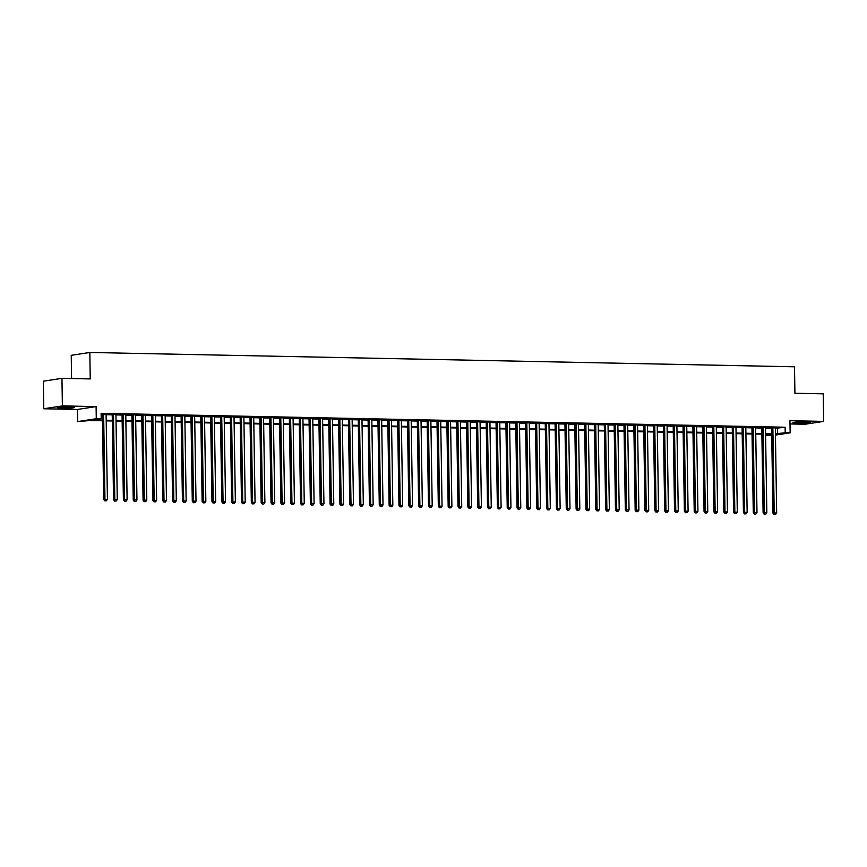 <?xml version="1.0" encoding="UTF-8"?>
<svg xmlns="http://www.w3.org/2000/svg" width="867" height="867" viewBox="0 0 867 867"><rect width="100%" height="100%" fill="white"/><g stroke="black" fill="none" stroke-linecap="round" stroke-linejoin="round"><path stroke-width="1.3" d="M61.958 408.194A8.627 0.607 179.1 0 0 74.497 407.457A8.627 0.607 179.1 0 0 69.804 406.991A8.627 0.607 179.1 0 0 57.255 407.728A8.627 0.607 179.1 0 0 61.958 408.194M797.629 423.161A8.627 0.607 179.1 0 0 810.179 422.424A8.627 0.607 179.1 0 0 805.476 421.958A8.627 0.607 179.1 0 0 792.937 422.695A8.627 0.607 179.1 0 0 797.629 423.161M102.469 420.766L90.146 420.517L77.683 421.579L96.28 418.718L101.201 418.815L93.669 419.975L102.458 420.159M77.488 409.452L96.096 406.59L62.381 405.908L61.958 378.348L43.35 381.198L43.783 408.758L77.488 409.452L77.683 421.579M71.593 378.543L71.235 355.318L89.832 352.468L794.508 366.795L794.92 393.26L823.216 393.835L823.65 421.395L789.945 420.712L790.13 432.839L775.445 435.093M789.989 423.941L805.042 424.245L823.65 421.395M771.738 435.657L766.612 435.592L771.717 434.8M766.591 434.28L766.612 435.592M62.381 405.908L43.783 408.758M106.088 414.263L101.136 414.079M115.929 414.459L112.211 414.383M125.769 414.664L122.052 414.589M135.61 414.86L131.892 414.784M145.461 415.065L141.733 414.99M155.301 415.26L151.573 415.185M165.142 415.466L161.414 415.391M174.982 415.661L171.265 415.586M184.823 415.857L181.105 415.781M194.663 416.062L190.946 415.987M204.504 416.258L200.786 416.182M214.344 416.463L210.627 416.388M224.195 416.659L220.467 416.583M234.036 416.864L230.308 416.789M243.876 417.06L240.148 416.984M253.717 417.265L249.999 417.19M263.557 417.46L259.84 417.385M273.398 417.666L269.68 417.591M283.238 417.861L279.521 417.786M293.079 418.067L289.361 417.992M302.93 418.262L299.202 418.187M312.77 418.468L309.042 418.393M322.611 418.663L318.883 418.588M332.451 418.869L328.734 418.794M342.292 419.064L338.574 418.989M352.132 419.27L348.415 419.195M361.973 419.465L358.255 419.39M371.813 419.661L368.096 419.585M381.664 419.866L377.936 419.791M391.505 420.062L387.777 419.986M401.345 420.267L397.617 420.192M411.186 420.462L407.468 420.387M421.026 420.668L417.309 420.593M430.866 420.863L427.149 420.788M440.707 421.069L436.99 420.994M450.547 421.264L446.83 421.189M460.399 421.47L456.671 421.395M470.239 421.665L466.511 421.59M480.08 421.871L476.351 421.796M489.92 422.066L486.203 421.991M499.76 422.272L496.043 422.196M509.601 422.467L505.884 422.392M519.441 422.673L515.724 422.597M529.282 422.868L525.565 422.793M539.133 423.074L535.405 422.998M548.974 423.269L545.245 423.194M558.814 423.464L555.086 423.399M568.654 423.67L564.937 423.595M578.495 423.865L574.778 423.79M588.335 424.071L584.618 423.996M598.176 424.266L594.459 424.191M608.016 424.472L604.299 424.397M617.868 424.667L614.139 424.592M627.708 424.873L623.98 424.797M637.548 425.068L633.82 424.993M647.389 425.274L643.672 425.198M657.229 425.469L653.512 425.394M667.07 425.675L663.353 425.599M676.91 425.87L673.193 425.795M686.751 426.076L683.033 426M696.602 426.271L692.874 426.196M706.442 426.477L702.714 426.401M716.283 426.672L712.566 426.597M726.123 426.878L722.406 426.802M735.964 427.073L732.247 426.998M745.804 427.279L742.087 427.203M755.645 427.474L751.927 427.398M765.485 427.669L761.768 427.594M775.336 428.331L785.123 427.225L101.114 413.31L101.201 418.815M101.136 414.621L102.371 414.643M106.099 414.719L112.211 414.849M115.94 414.914L122.063 415.044M125.78 415.12L131.903 415.239M135.62 415.315L141.744 415.445M145.461 415.521L151.584 415.64M155.301 415.716L161.425 415.846M165.142 415.922L171.265 416.041M174.993 416.117L181.105 416.247M184.834 416.323L190.946 416.442M194.674 416.518L200.797 416.648M204.514 416.724L210.638 416.843M214.355 416.919L220.478 417.049M224.195 417.125L230.319 417.244M234.036 417.32L240.159 417.45M243.876 417.526L249.999 417.645M253.728 417.721L259.84 417.851M263.568 417.927L269.68 418.046M273.408 418.122L279.532 418.252M283.249 418.327L289.372 418.447M293.089 418.523L299.213 418.653M302.93 418.728L309.053 418.848M312.77 418.924L318.893 419.043M322.611 419.119L328.734 419.249M332.462 419.325L338.574 419.444M342.302 419.52L348.426 419.65M352.143 419.726L358.266 419.845M361.983 419.921L368.107 420.051M371.824 420.127L377.947 420.246M381.664 420.322L387.787 420.452M391.505 420.528L397.628 420.647M401.345 420.723L407.468 420.853M411.196 420.928L417.309 421.048M421.037 421.124L427.16 421.254M430.877 421.329L437.001 421.449M440.718 421.525L446.841 421.655M450.558 421.73L456.681 421.85M460.399 421.926L466.522 422.056M470.239 422.131L476.362 422.251M480.08 422.327L486.203 422.457M489.931 422.532L496.043 422.652M499.771 422.728L505.894 422.847M509.612 422.923L515.735 423.053M519.452 423.129L525.575 423.248M529.293 423.324L535.416 423.454M539.133 423.529L545.256 423.649M548.974 423.725L555.097 423.855M558.814 423.93L564.937 424.05M568.665 424.126L574.778 424.256M578.506 424.331L584.629 424.451M588.346 424.527L594.469 424.657M598.187 424.732L604.31 424.852M608.027 424.928L614.15 425.058M617.868 425.133L623.991 425.253M627.708 425.329L633.831 425.459M637.548 425.534L643.672 425.654M647.4 425.73L653.512 425.86M657.24 425.935L663.363 426.055M667.081 426.13L673.204 426.261M676.921 426.336L683.044 426.456M686.762 426.531L692.885 426.662M696.602 426.727L702.725 426.857M706.442 426.932L712.566 427.052M716.283 427.128L722.406 427.258M726.134 427.333L732.247 427.453M735.975 427.529L742.098 427.659M745.815 427.734L751.938 427.854M755.656 427.93L761.779 428.06M765.496 428.135L771.619 428.255M775.336 427.875L771.608 427.799M101.136 414.155L102.371 414.188M96.096 406.59L96.28 418.718M785.123 427.225L785.209 432.731L790.13 432.839M61.958 378.348L90.244 378.922L89.832 352.468M771.717 434.378L765.594 434.259M761.876 434.183L755.753 434.053M752.036 433.977L745.913 433.858M742.185 433.782L736.072 433.652M732.344 433.576L726.232 433.457M722.504 433.381L716.38 433.262M712.663 433.186L706.54 433.056M702.823 432.98L696.7 432.861M692.982 432.785L686.859 432.655M683.142 432.579L677.019 432.46M673.301 432.384L667.178 432.254M663.45 432.178L657.338 432.059M653.61 431.983L647.486 431.853M643.769 431.777L637.646 431.658M633.929 431.582L627.806 431.452M624.088 431.376L617.965 431.257M614.248 431.181L608.125 431.051M604.407 430.975L598.284 430.856M594.567 430.78L588.444 430.65M584.716 430.574L578.603 430.455M574.875 430.379L568.752 430.249M565.035 430.173L558.912 430.054M555.194 429.978L549.071 429.848M545.354 429.772L539.231 429.653M535.513 429.577L529.39 429.458M525.673 429.382L519.55 429.252M515.832 429.176L509.709 429.057M505.981 428.981L499.869 428.851M496.141 428.775L490.018 428.656M486.3 428.58L480.177 428.45M476.46 428.374L470.337 428.255M466.619 428.179L460.496 428.049M456.779 427.973L450.656 427.854M446.938 427.778L440.815 427.648M437.098 427.572L430.975 427.453M427.247 427.377L421.134 427.247M417.406 427.171L411.283 427.052M407.566 426.976L401.443 426.846M397.725 426.77L391.602 426.651M387.885 426.575L381.762 426.445M378.045 426.369L371.921 426.25M368.204 426.174L362.081 426.044M358.364 425.968L352.24 425.849M348.512 425.773L342.4 425.643M338.672 425.578L332.549 425.448M328.831 425.372L322.708 425.253M318.991 425.177L312.868 425.047M309.151 424.971L303.027 424.852M299.31 424.776L293.187 424.646M289.47 424.57L283.346 424.451M279.629 424.375L273.506 424.245M269.778 424.169L263.666 424.05M259.937 423.974L253.814 423.844M250.097 423.768L243.974 423.649M240.257 423.573L234.133 423.443M230.416 423.367L224.293 423.248M220.576 423.172L214.452 423.042M210.735 422.966L204.612 422.847M200.884 422.771L194.772 422.641M191.043 422.565L184.931 422.446M181.203 422.37L175.08 422.24M171.363 422.164L165.239 422.045M161.522 421.969L155.399 421.839M151.682 421.763L145.558 421.644M141.841 421.568L135.718 421.449M132.001 421.373L125.878 421.243M122.149 421.167L116.037 421.048M112.309 420.972L106.197 420.842M775.423 433.847L785.209 432.731M106.186 420.235L112.298 420.354M116.026 420.43L122.149 420.56M125.867 420.636L131.99 420.755M135.707 420.831L141.83 420.961M145.548 421.037L151.671 421.156M155.388 421.232L161.511 421.351M165.229 421.427L171.352 421.557M175.08 421.633L181.192 421.752M184.92 421.828L191.033 421.958M194.761 422.034L200.884 422.153M204.601 422.229L210.724 422.359M214.442 422.435L220.565 422.554M224.282 422.63L230.405 422.76M234.123 422.836L240.246 422.955M243.963 423.031L250.086 423.161M253.814 423.237L259.927 423.356M263.655 423.432L269.767 423.562M273.495 423.638L279.618 423.757M283.336 423.833L289.459 423.963M293.176 424.039L299.299 424.158M303.017 424.234L309.14 424.364M312.857 424.44L318.98 424.559M322.697 424.635L328.821 424.765M332.549 424.841L338.661 424.96M342.389 425.036L348.501 425.166M352.23 425.231L358.353 425.361M362.07 425.437L368.193 425.556M371.91 425.632L378.034 425.762M381.751 425.838L387.874 425.957M391.591 426.033L397.715 426.163M401.432 426.239L407.555 426.358M411.283 426.434L417.395 426.564M421.124 426.64L427.247 426.759M430.964 426.835L437.087 426.965M440.804 427.041L446.928 427.16M450.645 427.236L456.768 427.366M460.485 427.442L466.609 427.561M470.326 427.637L476.449 427.767M480.166 427.843L486.289 427.962M490.018 428.038L496.13 428.168M499.858 428.244L505.981 428.363M509.698 428.439L515.822 428.569M519.539 428.645L525.662 428.764M529.379 428.84L535.503 428.97M539.22 429.046L545.343 429.165M549.06 429.241L555.183 429.36M558.901 429.436L565.024 429.566M568.752 429.642L574.864 429.761M578.592 429.837L584.716 429.967M588.433 430.043L594.556 430.162M598.273 430.238L604.397 430.368M608.114 430.444L614.237 430.563M617.954 430.639L624.077 430.769M627.795 430.845L633.918 430.964M637.635 431.04L643.758 431.17M647.486 431.246L653.599 431.365M657.327 431.441L663.45 431.571M667.167 431.647L673.291 431.766M677.008 431.842L683.131 431.972M686.848 432.048L692.971 432.167M696.689 432.243L702.812 432.373M706.529 432.449L712.652 432.568M716.37 432.644L722.493 432.774M726.221 432.85L732.333 432.969M736.061 433.045L742.185 433.164M745.902 433.24L752.025 433.37M755.742 433.446L761.865 433.565M765.583 433.641L771.706 433.771M777.58 428.385L777.666 433.89M771.608 427.583L772.952 513.123L774.209 512.939L772.865 427.604M774.589 514.434L775.575 514.456L774.589 514.434L774.209 512.939L776.669 512.982L775.326 427.659M772.952 513.123L774.09 514.521M775.575 514.456L776.669 512.982M761.768 427.377L763.112 512.928L764.369 512.733L763.025 427.409M764.748 514.239L765.734 514.261L764.748 514.239L764.369 512.733L766.829 512.787L765.485 427.453M763.112 512.928L764.25 514.315M765.734 514.261L766.829 512.787M751.927 427.182L753.271 512.722L754.528 512.538L753.185 427.203M754.908 514.044L755.894 514.055L754.908 514.044L754.528 512.538L756.989 512.581L755.645 427.258M753.271 512.722L754.409 514.12M755.894 514.055L756.989 512.581M742.087 426.976L743.431 512.527L744.688 512.332L743.344 427.008M745.067 513.838L746.053 513.86L745.067 513.838L744.688 512.332L747.148 512.386L745.804 427.052M743.431 512.527L744.569 513.914M746.053 513.86L747.148 512.386M732.236 426.781L733.58 512.321L734.837 512.137L733.504 426.802M735.227 513.643L736.213 513.654L735.227 513.643L734.837 512.137L737.297 512.18L735.964 426.857M733.58 512.321L734.717 513.719M736.213 513.654L737.297 512.18M722.395 426.575L723.739 512.126L724.996 511.931L723.663 426.607M725.386 513.437L726.373 513.459L725.386 513.437L724.996 511.931L727.456 511.985L726.123 426.651M723.739 512.126L724.877 513.513M726.373 513.459L727.456 511.985M712.555 426.38L713.899 511.92L715.156 511.736L713.812 426.401M715.546 513.242L716.521 513.253L715.546 513.242L715.156 511.736L717.616 511.779L716.283 426.456M713.899 511.92L715.037 513.318M716.521 513.253L717.616 511.779M702.714 426.174L704.058 511.725L705.315 511.53L703.971 426.206M705.695 513.036L706.681 513.058L705.695 513.036L705.315 511.53L707.775 511.584L706.432 426.25M704.058 511.725L705.196 513.112M706.681 513.058L707.775 511.584M692.874 425.979L694.218 511.53L695.475 511.335L694.131 426M695.854 512.841L696.84 512.863L695.854 512.841L695.475 511.335L697.935 511.378L696.591 426.055M694.218 511.53L695.356 512.917M696.84 512.863L697.935 511.378M683.033 425.784L684.377 511.324L685.634 511.129L684.291 425.805M686.014 512.635L687 512.657L686.014 512.635L685.634 511.129L688.095 511.183L686.751 425.86M684.377 511.324L685.515 512.711M687 512.657L688.095 511.183M673.193 425.578L674.537 511.129L675.794 510.934L674.45 425.599M676.173 512.44L677.16 512.462L676.173 512.44L675.794 510.934L678.254 510.977L676.91 425.654M674.537 511.129L675.675 512.516M677.16 512.462L678.254 510.977M663.353 425.383L664.696 510.923L665.954 510.728L664.61 425.404M666.333 512.234L667.319 512.256L666.333 512.234L665.954 510.728L668.414 510.782L667.07 425.459M664.696 510.923L665.834 512.31M667.319 512.256L668.414 510.782M653.501 425.177L654.845 510.728L656.102 510.533L654.769 425.198M656.492 512.039L657.479 512.061L656.492 512.039L656.102 510.533L658.562 510.576L657.229 425.253M654.845 510.728L655.983 512.115M657.479 512.061L658.562 510.576M643.661 424.982L645.005 510.522L646.262 510.327L644.929 425.003M646.652 511.833L647.627 511.855L646.652 511.833L646.262 510.327L648.722 510.381L647.389 425.058M645.005 510.522L646.143 511.909M647.627 511.855L648.722 510.381M633.82 424.776L635.164 510.327L636.421 510.132L635.077 424.808M636.812 511.638L637.787 511.66L636.812 511.638L636.421 510.132L638.881 510.175L637.548 424.852M635.164 510.327L636.302 511.714M637.787 511.66L638.881 510.175M623.98 424.581L625.324 510.121L626.581 509.926L625.237 424.602M626.96 511.432L627.946 511.454L626.96 511.432L626.581 509.926L629.041 509.98L627.697 424.657M625.324 510.121L626.462 511.508M627.946 511.454L629.041 509.98M614.139 424.375L615.483 509.926L616.74 509.731L615.397 424.407M617.12 511.237L618.106 511.259L617.12 511.237L616.74 509.731L619.201 509.785L617.857 424.451M615.483 509.926L616.621 511.313M618.106 511.259L619.201 509.785M604.299 424.18L605.643 509.72L606.9 509.525L605.556 424.201M607.279 511.031L608.266 511.053L607.279 511.031L606.9 509.525L609.36 509.579L608.016 424.256M605.643 509.72L606.781 511.118M608.266 511.053L609.36 509.579M594.459 423.974L595.802 509.525L597.06 509.33L595.716 424.006M597.439 510.836L598.425 510.858L597.439 510.836L597.06 509.33L599.52 509.384L598.176 424.05M595.802 509.525L596.94 510.912M598.425 510.858L599.52 509.384M584.618 423.779L585.962 509.319L587.219 509.135L585.875 423.8M587.598 510.63L588.585 510.652L587.598 510.63L587.219 509.135L589.679 509.178L588.335 423.855M585.962 509.319L587.1 510.717M588.585 510.652L589.679 509.178M574.767 423.573L576.111 509.124L577.368 508.929L576.035 423.605M577.758 510.435L578.744 510.457L577.758 510.435L577.368 508.929L579.828 508.983L578.495 423.649M576.111 509.124L577.249 510.511M578.744 510.457L579.828 508.983M564.926 423.378L566.27 508.918L567.527 508.734L566.194 423.399M567.918 510.24L568.893 510.251L567.918 510.24L567.527 508.734L569.987 508.777L568.654 423.454M566.27 508.918L567.408 510.316M568.893 510.251L569.987 508.777M555.086 423.172L556.43 508.723L557.687 508.528L556.343 423.204M558.077 510.034L559.052 510.056L558.077 510.034L557.687 508.528L560.147 508.582L558.814 423.248M556.43 508.723L557.568 510.11M559.052 510.056L560.147 508.582M545.245 422.977L546.589 508.517L547.846 508.333L546.503 422.998M548.226 509.839L549.212 509.85L548.226 509.839L547.846 508.333L550.307 508.376L548.963 423.053M546.589 508.517L547.727 509.915M549.212 509.85L550.307 508.376M535.405 422.771L536.749 508.322L538.006 508.127L536.662 422.803M538.385 509.633L539.372 509.655L538.385 509.633L538.006 508.127L540.466 508.181L539.122 422.847M536.749 508.322L537.887 509.709M539.372 509.655L540.466 508.181M525.565 422.576L526.908 508.116L528.166 507.932L526.822 422.597M528.545 509.438L529.531 509.449L528.545 509.438L528.166 507.932L530.626 507.975L529.282 422.652M526.908 508.116L528.046 509.514M529.531 509.449L530.626 507.975M515.724 422.37L517.068 507.921L518.325 507.726L516.981 422.402M518.704 509.232L519.691 509.254L518.704 509.232L518.325 507.726L520.785 507.78L519.441 422.446M517.068 507.921L518.206 509.308M519.691 509.254L520.785 507.78M505.884 422.175L507.228 507.726L508.485 507.531L507.141 422.196M508.864 509.037L509.85 509.059L508.864 509.037L508.485 507.531L510.945 507.574L509.601 422.251M507.228 507.726L508.365 509.113M509.85 509.059L510.945 507.574M496.032 421.969L497.376 507.52L498.633 507.325L497.3 422.001M499.024 508.831L500.01 508.853L499.024 508.831L498.633 507.325L501.093 507.379L499.76 422.045M497.376 507.52L498.514 508.907M500.01 508.853L501.093 507.379M486.192 421.774L487.536 507.325L488.793 507.13L487.46 421.796M489.183 508.636L490.158 508.658L489.183 508.636L488.793 507.13L491.253 507.173L489.92 421.85M487.536 507.325L488.674 508.712M490.158 508.658L491.253 507.173M476.351 421.579L477.695 507.119L478.952 506.924L477.609 421.6M479.343 508.43L480.318 508.452L479.343 508.43L478.952 506.924L481.413 506.978L480.069 421.655M477.695 507.119L478.833 508.506M480.318 508.452L481.413 506.978M466.511 421.373L467.855 506.924L469.112 506.729L467.768 421.395M469.491 508.235L470.478 508.257L469.491 508.235L469.112 506.729L471.572 506.772L470.228 421.449M467.855 506.924L468.993 508.311M470.478 508.257L471.572 506.772M456.671 421.178L458.014 506.718L459.272 506.523L457.928 421.199M459.651 508.029L460.637 508.051L459.651 508.029L459.272 506.523L461.732 506.577L460.388 421.254M458.014 506.718L459.152 508.105M460.637 508.051L461.732 506.577M446.83 420.972L448.174 506.523L449.431 506.328L448.087 420.994M449.81 507.834L450.797 507.856L449.81 507.834L449.431 506.328L451.891 506.371L450.547 421.048M448.174 506.523L449.312 507.91M450.797 507.856L451.891 506.371M436.99 420.777L438.334 506.317L439.591 506.122L438.247 420.798M439.97 507.628L440.956 507.65L439.97 507.628L439.591 506.122L442.051 506.176L440.707 420.853M438.334 506.317L439.471 507.704M440.956 507.65L442.051 506.176M427.149 420.571L428.493 506.122L429.75 505.927L428.406 420.603M430.13 507.433L431.116 507.455L430.13 507.433L429.75 505.927L432.21 505.981L430.866 420.647M428.493 506.122L429.631 507.509M431.116 507.455L432.21 505.981M417.298 420.376L418.642 505.916L419.899 505.721L418.566 420.397M420.289 507.228L421.275 507.249L420.289 507.228L419.899 505.721L422.359 505.775L421.026 420.452M418.642 505.916L419.78 507.314M421.275 507.249L422.359 505.775M407.457 420.17L408.801 505.721L410.058 505.526L408.725 420.202M410.449 507.032L411.424 507.054L410.449 507.032L410.058 505.526L412.519 505.58L411.186 420.246M408.801 505.721L409.939 507.108M411.424 507.054L412.519 505.58M397.617 419.975L398.961 505.515L400.218 505.32L398.874 419.996M400.608 506.827L401.584 506.848L400.608 506.827L400.218 505.32L402.678 505.374L401.334 420.051M398.961 505.515L400.099 506.913M401.584 506.848L402.678 505.374M387.777 419.769L389.12 505.32L390.378 505.125L389.034 419.801M390.757 506.631L391.743 506.653L390.757 506.631L390.378 505.125L392.838 505.179L391.494 419.845M389.12 505.32L390.258 506.707M391.743 506.653L392.838 505.179M377.936 419.574L379.28 505.114L380.537 504.93L379.193 419.595M380.916 506.436L381.903 506.447L380.916 506.436L380.537 504.93L382.997 504.973L381.653 419.65M379.28 505.114L380.418 506.512M381.903 506.447L382.997 504.973M368.096 419.368L369.44 504.919L370.697 504.724L369.353 419.4M371.076 506.23L372.062 506.252L371.076 506.23L370.697 504.724L373.157 504.778L371.813 419.444M369.44 504.919L370.577 506.306M372.062 506.252L373.157 504.778M358.255 419.173L359.599 504.713L360.856 504.529L359.512 419.195M361.236 506.035L362.222 506.046L361.236 506.035L360.856 504.529L363.316 504.572L361.973 419.249M359.599 504.713L360.737 506.111M362.222 506.046L363.316 504.572M348.415 418.967L349.759 504.518L351.016 504.323L349.672 418.999M351.395 505.829L352.381 505.851L351.395 505.829L351.016 504.323L353.476 504.377L352.132 419.043M349.759 504.518L350.897 505.905M352.381 505.851L353.476 504.377M338.563 418.772L339.907 504.312L341.165 504.128L339.831 418.794M341.555 505.634L342.541 505.645L341.555 505.634L341.165 504.128L343.625 504.171L342.292 418.848M339.907 504.312L341.045 505.71M342.541 505.645L343.625 504.171M328.723 418.566L330.067 504.117L331.324 503.922L329.991 418.598M331.714 505.428L332.69 505.45L331.714 505.428L331.324 503.922L333.784 503.976L332.451 418.642M330.067 504.117L331.205 505.504M332.69 505.45L333.784 503.976M318.883 418.371L320.226 503.911L321.484 503.727L320.14 418.393M321.874 505.233L322.849 505.255L321.874 505.233L321.484 503.727L323.944 503.77L322.6 418.447M320.226 503.911L321.364 505.309M322.849 505.255L323.944 503.77M309.042 418.165L310.386 503.716L311.643 503.521L310.299 418.197M312.022 505.027L313.009 505.049L312.022 505.027L311.643 503.521L314.103 503.575L312.759 418.241M310.386 503.716L311.524 505.103M313.009 505.049L314.103 503.575M299.202 417.97L300.546 503.521L301.803 503.326L300.459 417.992M302.182 504.832L303.168 504.854L302.182 504.832L301.803 503.326L304.263 503.369L302.919 418.046M300.546 503.521L301.683 504.908M303.168 504.854L304.263 503.369M289.361 417.775L290.705 503.315L291.962 503.12L290.618 417.796M292.342 504.627L293.328 504.648L292.342 504.627L291.962 503.12L294.422 503.174L293.079 417.851M290.705 503.315L291.843 504.702M293.328 504.648L294.422 503.174M279.521 417.569L280.865 503.12L282.122 502.925L280.778 417.591M282.501 504.431L283.487 504.453L282.501 504.431L282.122 502.925L284.582 502.968L283.238 417.645M280.865 503.12L282.003 504.507M283.487 504.453L284.582 502.968M269.68 417.374L271.024 502.914L272.271 502.719L270.938 417.395M272.661 504.226L273.647 504.247L272.661 504.226L272.271 502.719L274.741 502.773L273.398 417.45M271.024 502.914L272.151 504.301M273.647 504.247L274.741 502.773M259.829 417.168L261.173 502.719L262.43 502.524L261.097 417.19M262.82 504.03L263.806 504.052L262.82 504.03L262.43 502.524L264.89 502.567L263.557 417.244M261.173 502.719L262.311 504.106M263.806 504.052L264.89 502.567M249.989 416.973L251.332 502.513L252.59 502.318L251.257 416.994M252.98 503.825L253.955 503.846L252.98 503.825L252.59 502.318L255.05 502.372L253.717 417.049M251.332 502.513L252.47 503.9M253.955 503.846L255.05 502.372M240.148 416.767L241.492 502.318L242.749 502.123L241.405 416.799M243.139 503.629L244.115 503.651L243.139 503.629L242.749 502.123L245.209 502.177L243.865 416.843M241.492 502.318L242.63 503.705M244.115 503.651L245.209 502.177M230.308 416.572L231.652 502.112L232.909 501.917L231.565 416.593M233.288 503.424L234.274 503.445L233.288 503.424L232.909 501.917L235.369 501.971L234.025 416.648M231.652 502.112L232.79 503.51M234.274 503.445L235.369 501.971M220.467 416.366L221.811 501.917L223.068 501.722L221.724 416.398M223.448 503.228L224.434 503.25L223.448 503.228L223.068 501.722L225.528 501.776L224.185 416.442M221.811 501.917L222.949 503.304M224.434 503.25L225.528 501.776M210.627 416.171L211.971 501.711L213.228 501.516L211.884 416.193M213.607 503.023L214.593 503.044L213.607 503.023L213.228 501.516L215.688 501.57L214.344 416.247M211.971 501.711L213.109 503.109M214.593 503.044L215.688 501.57M200.786 415.965L202.13 501.516L203.387 501.321L202.044 415.997M203.767 502.827L204.753 502.849L203.767 502.827L203.387 501.321L205.847 501.375L204.504 416.041M202.13 501.516L203.268 502.903M204.753 502.849L205.847 501.375M190.946 415.77L192.29 501.31L193.536 501.126L192.203 415.792M193.926 502.622L194.912 502.643L193.926 502.622L193.536 501.126L196.007 501.169L194.663 415.846M192.29 501.31L193.417 502.708M194.912 502.643L196.007 501.169M181.095 415.564L182.438 501.115L183.696 500.92L182.363 415.596M184.086 502.427L185.072 502.448L184.086 502.427L183.696 500.92L186.156 500.974L184.823 415.64M182.438 501.115L183.576 502.502M185.072 502.448L186.156 500.974M171.254 415.369L172.598 500.909L173.855 500.725L172.522 415.391M174.245 502.231L175.221 502.242L174.245 502.231L173.855 500.725L176.315 500.768L174.982 415.445M172.598 500.909L173.736 502.307M175.221 502.242L176.315 500.768M161.414 415.163L162.758 500.714L164.015 500.519L162.671 415.195M164.405 502.026L165.38 502.047L164.405 502.026L164.015 500.519L166.475 500.573L165.131 415.239M162.758 500.714L163.896 502.101M165.38 502.047L166.475 500.573M151.573 414.968L152.917 500.508L154.174 500.324L152.83 414.99M154.554 501.83L155.54 501.841L154.554 501.83L154.174 500.324L156.634 500.367L155.291 415.044M152.917 500.508L154.055 501.906M155.54 501.841L156.634 500.367M141.733 414.762L143.077 500.313L144.334 500.118L142.99 414.794M144.713 501.625L145.699 501.646L144.713 501.625L144.334 500.118L146.794 500.172L145.45 414.838M143.077 500.313L144.215 501.7M145.699 501.646L146.794 500.172M131.892 414.567L133.236 500.107L134.493 499.923L133.15 414.589M134.873 501.429L135.859 501.44L134.873 501.429L134.493 499.923L136.953 499.966L135.61 414.643M133.236 500.107L134.374 501.505M135.859 501.44L136.953 499.966M122.052 414.361L123.396 499.912L124.653 499.717L123.309 414.393M125.032 501.224L126.018 501.245L125.032 501.224L124.653 499.717L127.113 499.771L125.769 414.437M123.396 499.912L124.534 501.299M126.018 501.245L127.113 499.771M112.211 414.166L113.555 499.717L114.802 499.522L113.469 414.188M115.192 501.028L116.178 501.05L115.192 501.028L114.802 499.522L117.273 499.565L115.929 414.242M113.555 499.717L114.682 501.104M116.178 501.05L117.273 499.565M102.36 413.971L103.704 499.511L104.961 499.316L103.628 413.993M105.351 500.823L106.338 500.844L105.351 500.823L104.961 499.316L107.421 499.37L106.088 414.047M103.704 499.511L104.842 500.898M106.338 500.844L107.421 499.37"/></g></svg>
